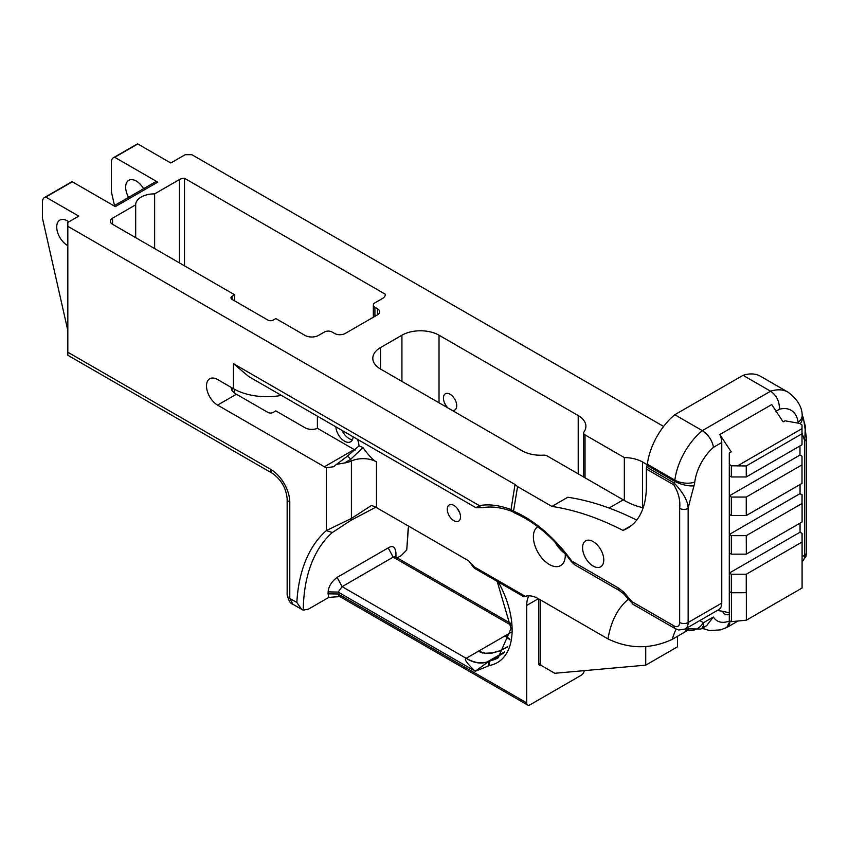 <?xml version="1.0" encoding="UTF-8"?>
<svg xmlns="http://www.w3.org/2000/svg" width="849" height="849" viewBox="0 0 849 849"><rect width="100%" height="100%" fill="white"/><g stroke="black" fill="none" stroke-linecap="round" stroke-linejoin="round"><path stroke-width="1.27" d="M507.66 646.662L499.435 650.896L492.388 652.87L485.341 653.242L479.282 651.47A47.236 27.274 60 0 1 478.634 651.109L479.282 651.48A18.519 10.687 -0 0 0 482.561 652.987M509.973 639.318L505.739 636.198A47.236 27.274 60 0 1 505.091 635.837L505.739 636.209A18.89 10.91 180 0 1 509.389 639.17M497.164 581.363L511.024 628.557L498.14 657.826A67.496 38.969 60 0 1 490.828 660.522A14.995 8.66 -120 0 0 489.194 661.116A14.995 8.66 -120 0 0 488.939 661.275L475.26 671.251C466.78 663.249 463.745 658.93 466.165 658.304C473.487 662.91 480.46 664.141 487.093 662.018A33.62 2.25 152.7 0 0 487.793 661.615A47.236 27.274 60 0 1 466.186 658.293L478.369 651.257A47.236 27.274 -120 0 0 479.016 651.629L485.193 653.422L492.388 653.019L499.573 650.981L507.522 646.959M478.634 651.109L504.826 635.986A47.236 27.274 -120 0 0 505.473 636.357L509.878 639.721M541.216 665.446L540.526 664.067L541.216 665.446L554.556 673.151A1.199 0.69 60 0 0 554.981 673.257L645.728 665.16L645.728 646.62M677.544 636.315L677.544 646.789L645.728 665.16M722.669 611.354A14.168 8.182 120 0 0 729.291 614.559M603.777 559.958A14.995 8.66 60 0 1 600.668 566.814A14.995 8.66 60 0 1 585.672 558.164A14.995 8.66 60 0 1 585.672 540.845A14.995 8.66 60 0 1 597.229 544.856A14.995 8.66 60 0 1 603.777 559.958M503.765 653.04L490.828 660.522A3.746 3.003 79.2 0 0 489.64 665.446A11.249 6.495 -120 0 0 488.133 666.083L488.812 661.35L504.274 652.414M510.843 623.484L395.316 556.785L393.183 557.156L342.094 586.648L338.157 592.093A182.938 105.616 -120 0 0 338.104 593.992L339.059 596.147L527.675 705.041A4.723 2.727 120 0 0 530.031 704.808L581.13 675.305A4.723 2.727 120 0 0 584.345 670.636M395.931 558.738L510.939 625.14L393.183 557.156L388.205 547.892C392.599 545.143 395.178 546.756 395.931 552.731L395.942 557.146M388.205 547.892L337.106 577.394L342.094 586.648L466.175 658.304M337.106 577.394C331.524 581.682 328.531 586.51 328.139 591.87L338.157 592.093L475.26 671.251L488.133 666.083M328.139 591.87A190.027 109.712 -120 0 0 328.085 593.844L338.104 593.992L526.698 702.876A4.723 2.727 120 0 0 527.675 705.041M328.085 593.844L328.733 597.42L339.823 596.582M234.685 393.076L234.685 389.383M344.545 462.97L350.605 459.351L362.969 447.572C368.71 455.531 373.199 460.285 376.457 461.845A18.89 10.91 -0 0 0 351.401 460.996A18.89 10.91 180 0 1 344.545 462.97L336.533 464.361L347.114 456.391L359.01 445.874L362.969 447.572M328.733 597.42L308.399 609.158L303.273 610.134L301.575 609.274L296.842 602.482A194.75 112.439 60 0 1 326.345 530.572L351.401 518.452L350.849 520.384L375.757 507.203M233.486 388.715L233.496 363.68L248.608 376.468L281.38 395.39A47.236 27.274 180 0 1 233.486 388.715L217.577 379.535A15.653 9.042 -120 0 0 209.745 378.76A15.653 9.042 -120 0 0 207.347 391.304A15.653 9.042 -120 0 0 217.577 405.1L324.392 466.77A15.653 9.042 -120 0 0 326.345 467.703L326.345 530.572L332.309 532.556L350.849 520.384M347.114 456.391A4.723 2.398 58.2 0 1 350.605 459.351L351.401 460.996L351.401 518.452L371.416 505.505A18.89 10.91 180 0 1 376.457 507.585L468.754 560.881L472.744 566.304M528.916 595.818A29.991 17.32 60 0 0 526.698 605.433L526.698 702.876M524.268 596.73L525.319 596.348A29.991 17.32 60 0 1 538.351 598.704L608.001 638.915C629.342 649.188 650.78 649.326 672.334 639.318A89.983 51.959 60 0 1 676.186 629.151M474.092 567.811A3.746 3.746 0 0 0 475.037 568.586A3.746 2.165 -60 0 1 474.262 566.877L474.092 567.811L472.384 565.912M643.192 507.723A91.172 52.638 -120 0 1 623.24 499.859L547.202 455.955A4.723 2.727 -0 0 0 543.381 455.17A26.245 15.155 180 0 1 522.167 450.808L380.49 369.018A26.245 15.155 180 0 1 372.807 358.299A26.245 15.155 180 0 1 380.49 347.581L401.917 335.217A26.245 15.155 180 0 1 439.029 335.217L578.211 415.564A26.245 15.155 180 0 1 585.895 426.283A26.245 15.155 180 0 1 584.006 431.918A4.723 2.727 -0 0 0 583.656 432.958A4.723 2.727 -0 0 0 585.035 434.89L624.344 457.59L624.344 500.486M457.515 508.742A9.371 5.412 -120 0 0 459.436 512.085M460.519 516.882A9.371 5.412 60 0 1 458.577 521.18A9.371 5.412 60 0 1 449.206 515.768A9.371 5.412 60 0 1 449.206 504.943A9.371 5.412 60 0 1 456.422 507.447A9.371 5.412 60 0 1 460.519 516.882M113.957 205.829L155.399 181.898A4.723 2.727 60 0 1 157.765 182.132L114.721 157.288A9.986 5.763 60 0 0 113.448 157.712L136.53 144.394A9.986 5.763 60 0 1 137.803 143.959L114.721 157.288M326.345 467.703L333.583 466.759L336.533 464.361M232.064 387.897L232.064 390.689L231.034 387.303M232.064 390.689A15.653 9.042 -120 0 0 236.415 394.233L267.902 412.412A3.746 2.165 180 0 0 273.208 412.412L275.829 410.895L305.056 427.779A9.604 5.54 -0 0 0 317.473 428.342L354.213 449.556A15.653 9.042 60 0 0 355.169 450.055M378.007 451.18L362.003 441.936L378.007 451.18M359.01 445.874A15.653 9.042 -120 0 0 357.471 439.315L281.38 395.39M688.157 630.043L672.334 639.318M631.582 525.414L622.954 530.392A343.102 198.093 -120 0 0 551.903 506.428L567.811 497.249A343.102 198.093 -120 0 1 636.708 520.108M775.466 411.532L779.414 409.25C779.584 401.471 776.633 395.454 770.584 391.209L743.055 375.322L674.785 414.737A50.261 29.015 -60 0 0 647.341 464.244A5.996 3.46 -60 0 1 647.108 465.369A492.431 284.309 120 0 0 646.63 467.12A5.996 3.46 120 0 0 646.354 469.019L646.354 486.519A91.172 52.638 60 0 1 627.464 528.258A91.172 52.638 60 0 1 622.954 530.392M647.256 464.743L642.555 462.026A26.245 15.155 180 0 0 624.344 457.59M685.61 628.759L700.786 629.067A14.168 8.182 60 0 0 703.715 622.572L703.301 622.614A14.168 11.568 120 0 1 686.194 629.109L685.61 628.759M738.174 620.937L727.02 627.369A14.168 8.182 60 0 0 729.949 621.15L726.786 627.464L720.631 629.862L709.552 630.563L702.123 628.292M700.786 629.067L706.633 625.692L713.319 617.032L703.715 622.572M727.02 627.369A14.168 8.182 60 0 1 726.266 627.719M674.785 414.737L702.303 430.623A50.261 29.015 120 0 0 674.859 480.141A5.996 3.46 -60 0 1 674.637 481.256A492.431 284.309 120 0 0 674.148 483.007L646.63 467.12M633.174 604.382L675.114 628.589L678.807 630L685.196 629.003A14.168 8.182 -120 0 0 688.136 622.508L688.136 508.371A478.263 276.127 -60 0 1 694.015 485.777A20.174 11.642 120 0 0 694.779 482.009A36.093 20.832 -60 0 1 713.51 447.296C712.184 440.376 708.448 434.815 702.303 430.623L770.584 391.209A50.261 29.015 120 0 1 788.052 392.174C797.084 398.988 801.785 406.416 802.146 414.471L802.146 414.471A14.168 9.36 -8.5 0 1 798.145 422.335A20.174 11.642 120 0 0 798.325 423.301M679.656 508.371A5.996 3.46 180 0 0 688.136 508.371C687.987 501.154 683.328 492.696 674.148 483.007A5.996 3.46 120 0 0 673.873 484.906C678.553 492.685 680.484 500.507 679.656 508.371L679.656 622.508A8.172 4.723 60 0 1 673.873 625.851L631.932 601.633L623.728 592.082A5.996 1.974 135.7 0 0 623.675 593.822A5.996 1.974 135.7 0 0 623.718 593.865M631.932 601.633A5.996 3.46 120 0 0 633.163 604.371M628.451 599.829A5.996 0.541 -33.7 0 1 628.43 599.797A5.996 0.541 -33.7 0 1 629.173 598.927M685.196 629.003L718.827 609.582A14.168 8.182 -120 0 0 721.767 603.098L721.767 442.531A14.168 8.182 -120 0 0 719.814 434.539L731.212 451.87L729.302 452.973L729.302 464.286L731.339 465.783L746.271 465.963L802.008 433.786L802.008 424.988L799.97 423.481L785.038 420.796L783.128 421.9L771.73 404.559L719.814 434.539M67.824 352.208L67.824 355.253L272.561 473.455A8.999 5.2 -60 0 1 270.693 469.338L67.824 352.208L67.824 222.449L78.777 216.124L45.793 197.085L72.303 181.782A9.986 5.763 -120 0 0 71.029 182.206L44.509 197.509A9.986 5.763 -120 0 0 42.45 201.786L42.45 218.161L67.824 330.548M45.793 197.085A9.986 5.763 -120 0 0 44.509 197.509M303.273 610.134A190.027 109.712 60 0 1 332.309 532.556M301.575 609.274L292.894 604.265L289.785 598.407L289.785 502.396A26.998 15.59 -120 0 0 270.693 469.338M574.752 564.818L571.462 561.741L571.823 561.093L574.752 564.818L619.303 590.543A5.996 3.46 -60 0 1 619.303 590.543A5.996 3.46 -60 0 1 618.061 587.795L571.823 561.093A118.096 68.185 -120 0 0 513.571 511.183L511.013 509.602A118.096 68.185 -120 0 0 479.314 505.601L475.928 507.702L357.471 439.315M551.903 506.428L517.572 486.604L513.571 510.928M517.572 486.604L515.025 484.503L511.013 509.602A3.598 2.398 -69.1 0 0 512.255 511.491L514.844 513.083C535.263 522.103 554.132 538.33 571.462 561.741M513.571 511.183L514.229 512.669M512.265 511.501C501.356 507.384 491.422 506.11 482.487 507.681A3.598 2.876 -99.9 0 1 482.487 507.681A3.598 2.876 -99.9 0 1 479.314 505.601L233.486 363.68M802.093 584.94L802.093 588.017L746.356 620.194L731.424 621.648A206.976 119.497 -120 0 0 729.408 620.959L729.302 611.62M729.408 620.959L729.302 611.651M731.424 621.648L731.424 592.761M746.356 620.194L746.356 592.708L731.339 592.761L729.302 591.583L729.302 601.623L729.302 452.973M800.055 523.122L800.055 532.227L802.093 533.405L802.093 542.033L802.008 533.437L799.97 532.259L729.302 573.064L729.302 591.583M802.093 588.017L802.093 542.033M729.291 620.969L729.302 601.166M729.302 464.286L729.302 573.064L731.339 574.242L731.339 592.761M746.271 535.645L731.339 535.645L729.302 534.467L799.97 493.662L802.008 494.84L802.008 503.478L746.271 535.645L746.324 554.121M799.991 493.672L802.093 494.808L802.008 503.478M800.055 484.503L800.055 493.63M799.97 455.064L802.008 456.242L802.008 464.859L746.271 497.047L731.339 497.047L729.302 495.869L799.97 455.064L799.97 445.958M802.008 542.065L746.271 574.242L746.271 592.761M729.302 552.986L731.339 554.153L746.271 554.153M746.271 574.242L731.339 574.242M729.302 475.78L731.339 476.958L731.339 465.783M731.339 476.958L746.271 476.958L746.271 465.963M746.271 476.958L802.008 444.78L802.008 424.988M729.302 514.388L731.339 515.555L746.271 515.555L802.008 483.378L802.008 464.859M746.271 497.047L746.271 515.555M731.339 535.645L731.339 554.153M731.339 497.047L731.339 515.555M746.356 554.121L802.093 521.944L802.093 503.436M802.008 444.78L802.008 433.786M729.408 611.62L729.408 601.559M729.291 612.829A206.976 119.497 -120 0 0 717.32 610.452M234.685 300.896L234.685 294.805L232.064 296.322A3.746 2.165 180 0 0 230.96 297.85A3.746 2.165 180 0 0 232.064 299.389L267.902 320.084A3.746 2.165 180 0 0 273.208 320.084L275.829 318.566L304.971 335.387A9.604 5.54 -0 0 0 318.555 335.387L324.435 332.001A5.402 3.12 180 0 1 332.065 332.001L334.612 333.466A7.503 4.33 -0 0 0 345.214 333.466L377.465 314.852A7.503 4.33 -0 0 0 379.652 311.785A7.503 4.33 -0 0 0 377.465 308.728L377.465 314.852M374.918 316.316L374.918 307.253L377.465 308.728M374.918 307.253A5.402 3.12 180 0 1 373.337 305.056A5.402 3.12 180 0 1 374.918 302.849L382.464 298.498A9.604 5.54 -0 0 0 385.276 294.571A9.604 5.54 -0 0 0 385.255 294.189L385.255 294.953M317.388 428.384L317.388 416.18M353.131 436.811A12.236 7.068 60 0 1 350.616 441.777A12.236 7.068 60 0 1 341.447 438.763A12.236 7.068 60 0 1 335.864 426.845M67.824 245.616A14.995 8.66 60 0 1 57.626 232.446A14.995 8.66 60 0 1 59.823 220.103A14.995 8.66 60 0 1 68.854 221.854M342.041 430.411A12.236 7.068 -120 0 0 352.452 439.708M67.824 226.312L515.025 484.503M475.536 507.479L248.608 376.468L475.928 507.702L482.497 507.67M565.222 553.633A22.562 13.022 60 0 1 560.616 565.604A22.562 13.022 60 0 1 543.233 559.565A22.562 13.022 60 0 1 533.384 536.865A22.562 13.022 60 0 1 537.767 526.709M554.97 542.065A22.562 13.022 -120 0 0 565.232 553.707M112.556 218.172A7.503 4.33 -0 0 0 110.359 221.239A7.503 4.33 -0 0 0 112.556 224.295L112.556 218.172L135.681 204.821A18.752 10.825 180 0 1 135.681 204.705A18.752 10.825 180 0 1 154.635 193.88L179.436 179.564L179.436 262.914M154.635 193.88L154.635 248.598M135.681 204.821L135.681 237.646M234.685 294.805L112.556 224.295M184.509 265.843L184.509 178.29L385.255 294.189M448.039 408.019A9.371 5.412 60 0 1 445.396 393.787A9.371 5.412 60 0 1 452.623 396.303A9.371 5.412 60 0 1 456.709 405.737A9.371 5.412 60 0 1 454.767 410.025A9.371 5.412 60 0 1 452.124 410.375M72.303 181.782L115.337 206.625L157.765 182.132M114.477 205.522L111.389 191.8L111.389 161.989A9.986 5.763 60 0 1 113.448 157.712M128.613 197.361A14.995 8.66 60 0 1 125.652 187.173A14.995 8.66 60 0 1 128.751 180.306A14.995 8.66 60 0 1 143.608 188.711M408.539 526.115L406.745 550.003L401.174 555.596L397.215 557.878M184.509 178.29A7.503 4.33 -0 0 0 179.436 179.564M137.803 143.959L170.787 163.008L185.178 154.698L191.853 154.698L663.631 426.431M408.199 528.354L406.745 550.003M802.146 414.471L805.298 426.071L804.788 441.013A5.996 3.46 0 0 0 806.55 438.572A5.996 3.46 0 0 0 806.55 438.54A5.996 3.46 0 0 0 806.55 438.455M743.055 375.322A50.261 29.015 -60 0 1 760.524 376.287L788.052 392.174M540.526 599.956L540.526 664.067A1.199 0.69 -0 0 0 538.828 664.067A2.398 1.39 -60 0 0 540.526 665.043A1.199 0.69 60 0 1 540.675 664.576M487.793 661.615L504.699 651.862M510.896 632.484L505.091 635.837M489.64 665.446A71.242 41.134 -120 0 0 498.331 582.032M376.457 507.585L376.457 461.845M538.828 598.98L538.828 664.067M526.698 605.433L538.351 598.704M525.319 596.348L474.262 566.877A71.242 41.134 60 0 0 468.977 561.263M380.49 369.018L380.49 347.581M217.577 405.1L236.415 394.233M324.392 466.77L354.213 449.556M686.3 629.162A89.983 51.959 -120 0 0 685.589 631.667M578.211 415.564L578.211 473.859M585.035 477.796L585.035 434.89M642.555 507.585L642.555 462.026M623.24 499.859L609.073 508.042M729.96 620.831C722.605 623.728 717.055 622.466 713.319 617.032M703.301 622.614L699.778 620.577M647.341 464.244L674.859 480.141A14.168 6.803 -172.8 0 0 694.779 482.009M647.108 465.369L674.637 481.256A14.168 4.712 -164.4 0 0 694.015 485.777M619.579 590.671A5.996 3.46 -60 0 1 619.314 590.543L623.675 593.822L633.174 604.35M623.728 592.082L618.061 587.795M646.354 469.019L673.873 484.906M721.767 603.098L688.136 622.508A5.996 3.46 180 0 1 679.656 622.508M675.114 628.589A5.996 3.46 -60 0 1 673.873 625.851M713.51 447.296L721.767 442.531M296.842 602.482L289.785 598.407A8.999 5.2 -0 0 1 287.153 594.735A8.999 5.2 -0 0 1 287.153 594.671C288.554 600.678 290.475 603.872 292.894 604.255M287.153 594.735L287.153 498.724A8.999 5.2 -0 0 0 289.785 502.396M737.346 465.963L802.008 428.639M401.917 335.217L401.917 381.381M439.029 402.808L439.029 335.217M232.064 299.389L232.064 296.322M452.485 494.171L461.007 499.095M628.143 599.383A134.98 77.928 -120 0 0 608.001 638.915M802.008 433.128A478.263 276.127 -60 0 1 804.788 441.013L804.788 555.161A14.168 8.182 60 0 1 802.093 561.497L805.924 556.604L806.55 552.71A5.996 3.46 -0 0 1 804.788 555.161L802.093 556.721M779.414 409.25A36.093 20.832 -60 0 1 798.145 422.335M800.225 423.683A14.168 10.57 -22.3 0 0 802.125 414.365M475.037 568.586L523.992 596.847M583.656 477L583.656 432.958M287.153 498.724C286.092 488.111 281.221 479.685 272.561 473.455M373.337 305.056L373.337 317.229M803.303 417.262L806.55 438.54L806.55 552.71"/></g></svg>
